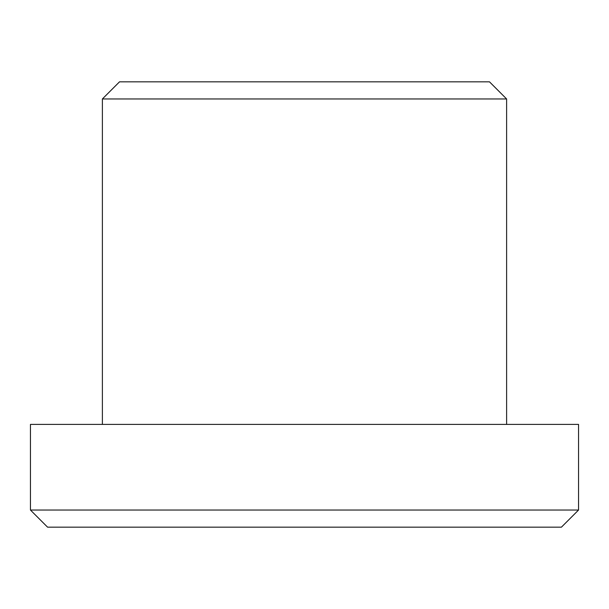 <?xml version="1.0" encoding="UTF-8"?>
<svg xmlns="http://www.w3.org/2000/svg" width="609" height="609" viewBox="0 0 609 609"><rect width="100%" height="100%" fill="white"/><g stroke="black" fill="none" stroke-linecap="round" stroke-linejoin="round"><path stroke-width="0.91" d="M578.55 510.037L561.422 527.166L47.578 527.166L30.45 510.037L578.55 510.037L578.55 424.397L30.45 424.397L30.45 510.037M119.516 81.834L489.484 81.834L506.612 98.962L102.388 98.962L119.516 81.834M506.612 424.397L506.612 98.962M102.388 424.397L102.388 98.962"/></g></svg>
